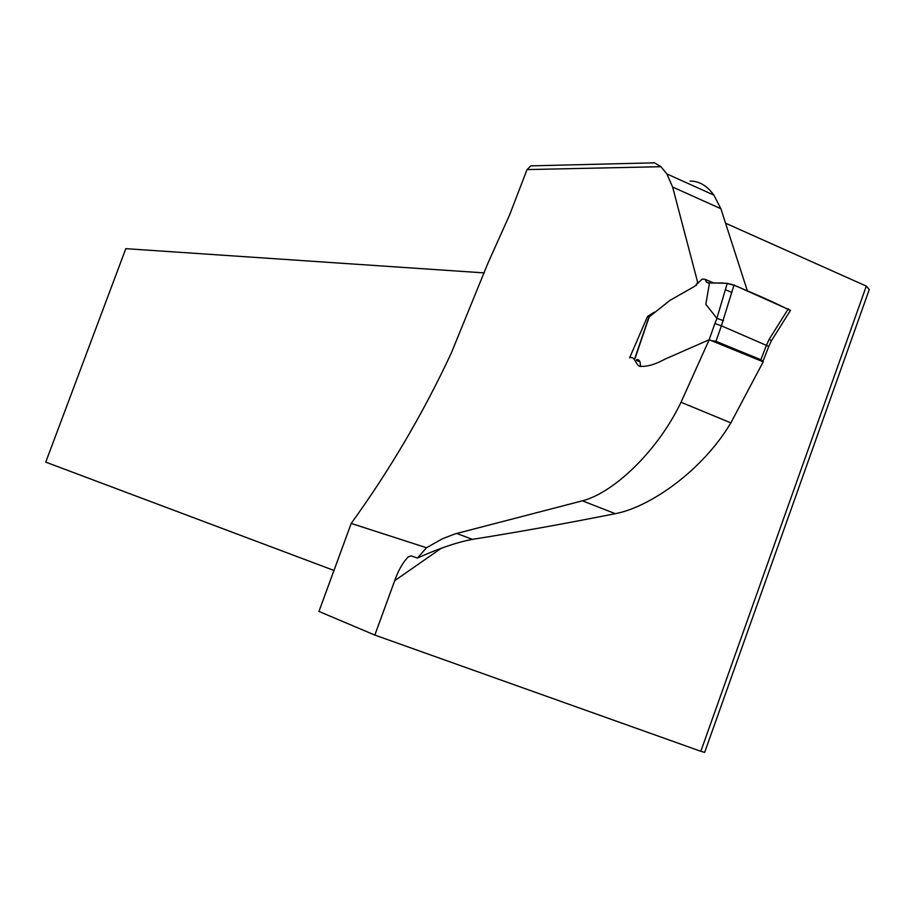 <?xml version="1.0" encoding="UTF-8"?>
<svg xmlns="http://www.w3.org/2000/svg" width="915" height="915" viewBox="0 0 915 915"><rect width="100%" height="100%" fill="white"/><g stroke="black" fill="none" stroke-linecap="round" stroke-linejoin="round"><path stroke-width="1.37" d="M681.023 402.257L709.194 339.74L763.213 361.825L730.845 422.867L681.023 402.257C657.222 452.033 612.844 493.185 582.386 500.814L454.812 533.971L442.414 538.775L426.504 547.753L351.211 523.426C390.11 469.567 423.473 412.757 451.324 352.984L487.901 263.268L509.655 214.808L527.04 169.584L530.86 165.855L533.525 165.798M651.389 162.893L654.236 162.676L660.905 166.702L666.875 173.907L672.617 187.037L697.619 282.175L696.235 285.446M723.479 320.65L716.891 318.34L727.253 283.341L734.024 285.08L721.386 325.809L714.867 323.533L709.171 339.751L664.587 359.321C655.758 364.193 647.98 366.549 641.278 366.389C635.845 367.373 635.536 355.432 629.623 357.856L647.557 316.396L654.465 312.084M730.845 422.867C702.64 470.447 650.027 507.185 615.292 513.681C564.338 523.78 516.701 532.347 472.392 539.358C456.86 542.298 438.56 548.531 417.48 558.036L411.224 555.931L408.479 556.72C403 562.119 398.402 570.114 394.697 580.682L374.83 635.079L700.833 751.284L866.311 286.109L726.316 223.535M690.093 181.067C699.243 181.09 707.169 185.779 713.872 195.112L720.883 208.723L747.383 290.924M374.83 635.079L318.946 611.426L351.211 523.426M700.833 751.284L704.653 752.393L869.25 289.575L866.311 286.109M697.619 282.175L698.774 282.678M647.557 316.396L648.952 316.922M640.008 361.791L636.691 360.533M484.378 272.91L125.812 248.663L45.75 462.121L333.975 570.457M417.48 558.036L426.504 547.753M649.192 316.876L669.986 300.36L694.439 286.441L702.16 279.109L705.248 279.361L706.208 281.82L708.851 283.375M640.374 366.275C640.569 361.459 639.276 359.252 636.508 359.641M727.253 283.341L709.537 282.769L705.82 304.272L716.891 318.34M721.386 325.809L768.783 346.408L762.938 361.471L760.868 359.709L766.507 345.172M721.397 325.809L715.953 341.341L760.868 359.709M734.024 285.08L790.503 310.334L771.391 340.792M715.953 341.341L711.127 340.529M766.518 345.184L769.206 339.248L771.414 340.689M709.537 282.769C719.053 284.096 723.582 279.876 743.929 289.414C762.046 296.918 777.521 303.974 790.343 310.585M731.828 292.48L725.378 289.666M660.905 166.702L527.04 169.584M441.087 548.382L394.697 580.682M720.883 208.723L672.617 187.037M456.745 533.445L472.392 539.358M582.386 500.814L615.292 513.681M714.867 323.533L716.948 318.386M649.524 315.904L635.021 358.451M769.206 339.248L788.307 308.812M666.978 173.964L713.872 195.112M530.734 165.867L653.928 162.836M709.445 283.284L706.243 281.9M713.414 282.884L705.248 279.361M649.044 316.647L634.804 358.44M771.448 340.62L768.783 346.476"/></g></svg>
